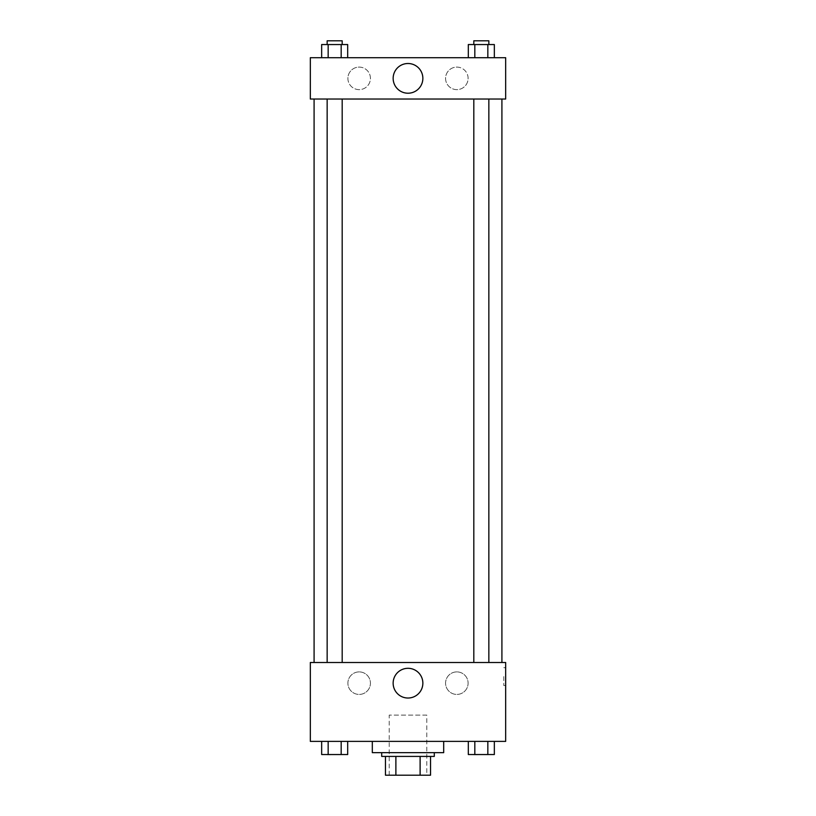<?xml version="1.0" encoding="UTF-8"?>
<svg xmlns="http://www.w3.org/2000/svg" width="816" height="816" viewBox="0 0 816 816"><rect width="100%" height="100%" fill="white"/><g stroke="black" fill="none" stroke-linecap="round" stroke-linejoin="round"><path stroke-width="0.61" stroke-dasharray="4.08 3.06" d="M426.778 715.091L389.222 715.091L426.778 715.091L426.778 775.2L389.222 775.2L426.778 775.2M395.882 775.2L385.458 775.2L385.458 756.422L395.882 756.422L395.882 775.2L430.542 775.2M420.118 756.422L395.882 756.422L420.118 756.422L420.118 775.2M395.882 756.422L385.458 756.422M381.704 756.422L434.296 756.422M408 752.658L381.704 752.658L408 752.658M443.69 752.658L372.31 752.658M443.69 741.387L372.31 741.387L443.69 741.387M310.335 741.387L505.665 741.387L505.665 662.5L310.335 662.5L310.335 741.387M468.313 741.387L468.313 754.535L474.82 754.535L468.313 754.535L474.82 754.535L474.82 741.387L487.835 741.387L468.313 741.387L494.343 741.387L468.313 741.387L474.82 741.387L474.82 754.535L494.343 754.535L487.835 754.535L494.343 754.535L494.343 741.387L487.835 741.387L487.835 754.535L474.82 754.535L487.835 754.535L487.835 741.387L494.343 741.387L474.82 741.387L494.343 741.387M347.687 741.387L321.657 741.387L341.18 741.387L341.18 754.535L347.687 754.535L341.18 754.535L347.687 754.535L347.687 741.387L321.657 741.387L328.165 741.387L328.165 754.535L341.18 754.535L328.165 754.535L341.18 754.535L341.18 741.387L341.18 754.535M310.335 676.586L310.335 685.511L310.335 676.586M408 698.027A14.861 14.861 0 0 0 420.872 675.74A14.861 14.861 0 0 0 395.128 675.74A14.861 14.861 0 0 0 408 698.027M505.665 676.586L505.665 685.511L505.665 676.586M503.778 676.586L503.778 685.511L503.778 676.586M359.162 671.894A11.271 11.271 0 0 0 349.401 688.796A11.271 11.271 0 0 0 368.924 688.796A11.271 11.271 0 0 0 359.162 671.894A11.271 11.271 0 0 1 368.924 688.796A11.271 11.271 0 0 1 349.401 688.796A11.271 11.271 0 0 1 359.162 671.894M456.838 671.894A11.271 11.271 0 0 0 447.076 688.796A11.271 11.271 0 0 0 466.599 688.796A11.271 11.271 0 0 0 456.838 671.894A11.271 11.271 0 0 1 466.599 688.796A11.271 11.271 0 0 1 447.076 688.796A11.271 11.271 0 0 1 456.838 671.894M473.81 662.5L488.845 662.5L473.81 662.5L488.845 662.5L473.81 662.5L473.81 99.022L488.845 99.022L473.81 99.022M342.19 662.5L327.155 662.5L342.19 662.5L327.155 662.5L342.19 662.5L342.19 99.022L327.155 99.022L342.19 99.022M501.911 662.5L314.089 662.5L501.911 662.5M501.911 99.022L314.089 99.022L501.911 99.022M488.845 99.022L488.845 662.5M505.665 99.022L310.335 99.022L310.335 57.701L505.665 57.701L505.665 99.022M347.891 78.367A11.271 11.271 0 0 0 359.162 89.638A11.271 11.271 0 0 0 370.433 78.367A11.271 11.271 0 0 0 359.162 67.096A11.271 11.271 0 0 0 347.891 78.367M468.109 78.367A11.271 11.271 0 0 0 456.838 67.096A11.271 11.271 0 0 0 445.567 78.367A11.271 11.271 0 0 0 456.838 89.638A11.271 11.271 0 0 0 468.109 78.367M468.313 57.701L494.343 57.701L468.313 57.701L494.343 57.701L468.313 57.701L494.343 57.701L468.313 57.701L468.313 44.554L494.343 44.554L487.835 44.554L487.835 57.701L487.835 44.554L474.82 44.554L474.82 57.701L474.82 44.554L468.313 44.554L494.343 44.554L494.343 57.701M321.657 57.701L347.687 57.701L321.657 57.701L347.687 57.701L321.657 57.701L321.657 44.554L347.687 44.554L341.18 44.554L341.18 57.701L341.18 44.554L328.165 44.554L328.165 57.701L328.165 44.554L321.657 44.554L347.687 44.554L347.687 57.701M359.162 67.096A11.271 11.271 0 0 1 368.924 83.997A11.271 11.271 0 0 1 349.401 83.997A11.271 11.271 0 0 1 359.162 67.096M456.838 67.096A11.271 11.271 0 0 1 466.599 83.997A11.271 11.271 0 0 1 447.076 83.997A11.271 11.271 0 0 1 456.838 67.096M310.335 93.86L310.335 76.021L310.335 93.86M505.665 76.021L505.665 93.86L505.665 76.021M422.861 78.367A14.861 14.861 0 0 0 400.574 65.494A14.861 14.861 0 0 0 400.574 91.229A14.861 14.861 0 0 0 422.861 78.367M488.845 44.554L473.81 44.554L488.845 44.554L473.81 44.554L488.845 44.554L488.845 40.8L473.81 40.8L488.845 40.8L473.81 40.8L473.81 44.554M342.19 44.554L327.155 44.554L342.19 44.554L327.155 44.554L342.19 44.554L342.19 40.8L327.155 40.8L342.19 40.8L327.155 40.8L327.155 44.554M487.835 44.554L487.835 57.701M474.82 44.554L474.82 57.701M341.18 44.554L341.18 57.701M328.165 44.554L328.165 57.701M488.845 754.535L473.81 754.565M321.657 741.387L328.165 741.387L321.657 741.387L321.657 754.535L328.165 754.535L321.657 754.535L328.165 754.535L328.165 741.387L341.18 741.387L321.657 741.387L341.18 741.387M342.19 754.535L327.155 754.565M487.835 741.387L487.835 754.535M474.82 741.387L474.82 754.535M328.165 741.387L328.165 754.535M389.222 775.2L389.222 715.091M505.665 667.672L503.778 667.672M505.665 685.511L503.778 685.511M327.155 99.022L327.155 662.5"/><path stroke-width="1.22" d="M420.118 756.422L420.118 775.2L385.458 775.2L385.458 756.422M420.118 775.2L430.542 775.2L430.542 756.422L430.542 775.2M434.296 752.658L434.296 756.422L381.704 756.422L381.704 752.658M395.882 756.422L395.882 775.2M372.31 741.387L372.31 752.658L443.69 752.658L443.69 741.387M505.665 741.387L310.335 741.387L310.335 662.5L505.665 662.5L505.665 741.387M408 698.027A14.861 14.861 0 0 1 395.128 675.74A14.861 14.861 0 0 1 420.872 675.74A14.861 14.861 0 0 1 408 698.027M501.911 99.022L501.911 662.5M473.81 662.5L473.81 99.022M342.19 99.022L342.19 662.5M505.665 99.022L310.335 99.022L310.335 57.701L505.665 57.701L505.665 99.022M422.861 78.367A14.861 14.861 0 0 1 400.574 91.229A14.861 14.861 0 0 1 400.574 65.494A14.861 14.861 0 0 1 422.861 78.367M494.343 57.701L494.343 44.554L468.313 44.554L468.313 57.701M487.835 44.554L487.835 57.701M474.82 44.554L474.82 57.701M473.81 44.554L473.81 40.8L488.845 40.8L488.845 44.554M347.687 57.701L347.687 44.554L321.657 44.554L321.657 57.701M341.18 44.554L341.18 57.701M328.165 44.554L328.165 57.701M327.155 44.554L327.155 40.8L342.19 40.8L342.19 44.554M494.343 741.387L494.343 754.535L468.313 754.535L468.313 741.387M487.835 741.387L487.835 754.535M474.82 741.387L474.82 754.535M488.845 754.535L473.81 754.565M347.687 741.387L347.687 754.535L321.657 754.535L321.657 741.387M341.18 741.387L341.18 754.535M328.165 741.387L328.165 754.535M342.19 754.535L327.155 754.565M314.089 99.022L314.089 662.5M488.845 662.5L488.845 99.022M327.155 99.022L327.155 662.5"/></g></svg>

